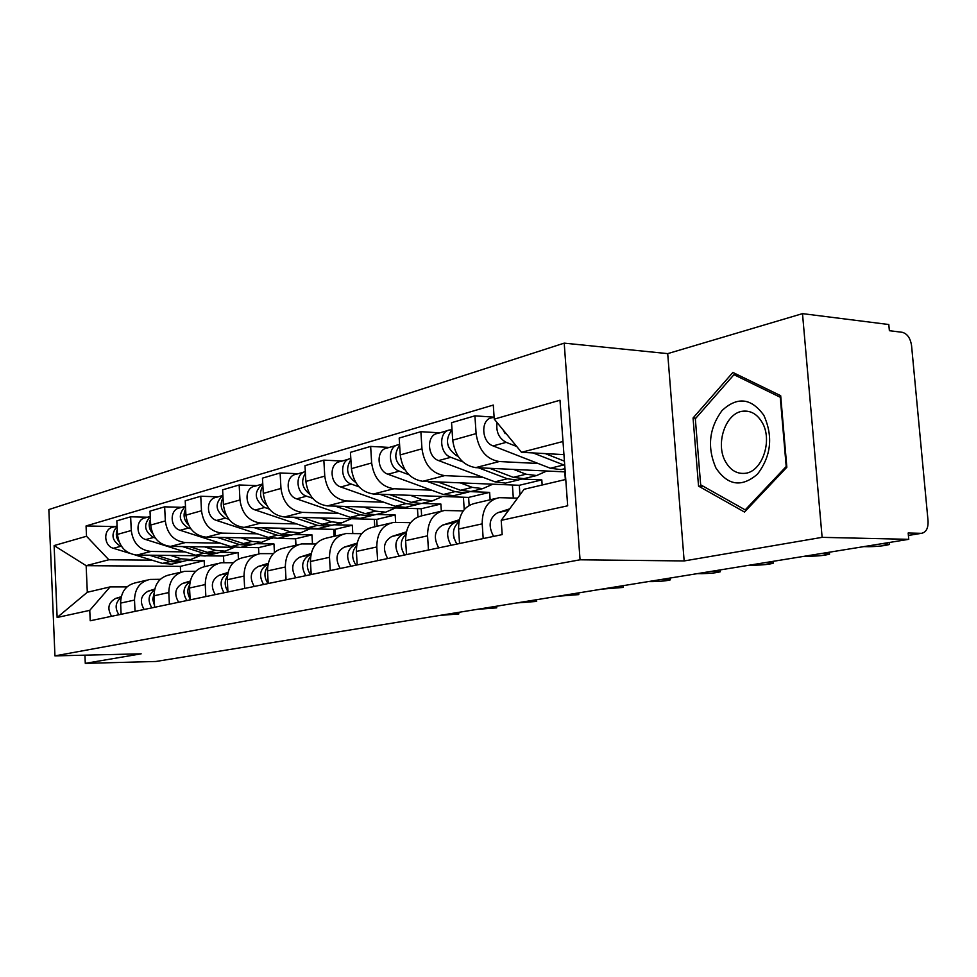 <?xml version="1.0" encoding="UTF-8"?>
<svg xmlns="http://www.w3.org/2000/svg" width="977" height="977" viewBox="0 0 977 977"><rect width="100%" height="100%" fill="white"/><g stroke="black" fill="none" stroke-linecap="round" stroke-linejoin="round"><path stroke-width="1.47" d="M822.121 537.35L802.496 313.629L667.706 353.625L564.205 343.135L48.85 509.554L54.944 655.885L580.057 559.797L684.156 560.945L822.121 537.35L908.757 539.328L155.917 661.478L85.28 663.371L141.14 653.821L54.944 655.885M802.496 313.629L888.801 324.523L889.375 330.702L902.198 332.29C907.254 333.645 910.369 338.066 911.553 345.553L928.065 520.997C928.321 528.288 926.123 532.392 921.445 533.32L908.402 535.457M84.926 655.164L85.28 663.371M908.39 535.396L921.03 533.32L908.17 532.99L908.757 539.328M538.156 463.501L499.259 461.535C486.265 459.275 478.547 449.957 476.104 433.605L474.907 415.836L451.557 422.687L452.705 440.175C455.099 456.283 462.744 465.431 475.665 467.629L565.207 471.891M495.705 498.478L475.481 503.216C464.234 505.781 458.604 514.378 458.579 529.033L482.198 523.855C482.186 508.98 487.841 500.248 499.149 497.672L517.566 498.136M482.198 523.855L483.188 538.571M564.901 468.679L560.969 469.632L550.307 468.239L493.055 445.903C481.295 442.056 480.452 419.011 491.993 417.777L494.118 417.167L474.907 415.836M458.579 529.033L459.532 543.517M482.968 477.313L444.657 475.628C431.858 473.515 424.299 464.576 421.966 448.809L420.867 431.687L399.178 438.05L400.24 454.916C402.524 470.45 410.01 479.243 422.723 481.295L519.288 485.288L519.959 494.875M542.162 485.007L541.808 479.902L522.097 479.035M428.463 550.014L427.56 535.836C427.608 521.486 433.214 513.035 444.376 510.495L463.232 510.873M564.791 471.879L565.341 479.548M439.809 432.835L420.867 431.687M440.981 511.289L422.382 515.648C411.293 518.176 405.711 526.505 405.626 540.635L406.505 554.606M431.59 490.173L393.865 488.744C381.274 486.766 373.873 478.168 371.651 462.951L370.649 446.416L350.45 452.339L351.427 468.642C353.601 483.639 360.94 492.09 373.434 494.02L468.606 497.403L469.143 505.365M490.136 499.784L489.636 492.371L469.961 491.626M377.623 560.651L376.792 546.961C376.902 533.112 382.459 524.93 393.45 522.426L410.609 522.658M512.4 484.995L513.304 497.977M389.286 447.417L370.649 446.416M390.104 523.208L372.97 527.214C362.04 529.705 356.52 537.777 356.385 551.431L357.191 564.926M383.643 502.178L346.517 500.969C334.146 499.113 326.892 490.833 324.767 476.129L323.839 460.143L304.983 465.675L305.874 481.441C307.963 495.937 315.156 504.083 327.442 505.891L421.185 508.748L421.637 515.758M441.335 511.179L440.871 504.034L421.82 503.424M330.275 570.556L329.493 557.33C329.664 543.933 335.16 536.007 345.98 533.54L361.649 533.674M463.403 497.22L464.222 509.579M342.17 461.022L323.839 460.143M342.683 534.309L326.855 538.009C316.096 540.464 310.637 548.292 310.454 561.506L311.199 574.549M338.799 513.401L302.284 512.388C290.108 510.641 283.012 502.666 280.973 488.439L280.106 472.966L262.459 478.144L263.301 493.409C265.292 507.442 272.339 515.294 284.417 516.992L376.719 519.385L377.134 526.237M395.648 522.292L395.184 514.964L376.401 514.439M286.053 579.801L285.333 567.002C285.54 554.044 290.975 546.351 301.624 543.92L315.986 543.969M417.46 508.638L417.985 516.833M298.144 473.723L280.106 472.966M298.388 544.678L283.733 548.109C273.145 550.527 267.747 558.123 267.527 570.91L268.211 583.538M296.752 523.928L260.835 523.086C248.879 521.449 241.917 513.731 239.963 499.968L239.17 484.971L222.622 489.831L223.391 504.62C225.321 518.213 232.221 525.809 244.091 527.409L334.94 529.375L335.331 536.031M352.795 533.491L352.306 525.223L333.804 524.783M244.665 588.459L244.006 576.064C244.25 563.509 249.611 556.035 260.102 553.641L273.279 553.629M374.313 519.324L374.765 526.798M256.89 485.63L239.17 484.971M256.902 554.386L243.31 557.574C232.905 559.955 227.568 567.332 227.311 579.727L227.946 591.964M257.256 533.808L221.95 533.124C210.189 531.573 203.375 524.124 201.494 510.776L200.761 496.243L185.215 500.798L185.923 515.148C187.779 528.337 194.533 535.677 206.208 537.191L272.4 538.364M312.493 543.92L311.968 534.871L293.735 534.517M205.854 596.581L205.243 584.564C205.512 572.388 210.812 565.121 221.12 562.764L233.271 562.703M333.694 529.351L334.097 536.312M218.176 496.805L200.761 496.243M217.981 563.497L205.353 566.465C195.107 568.797 189.843 575.978 189.55 588.007L190.149 599.866M277.028 538.449L295.616 538.779L295.982 545.239M220.094 543.114L185.374 542.565C173.821 541.099 167.14 533.894 165.333 520.936L164.649 506.831L150.006 511.118L150.678 525.064C152.461 537.851 159.08 544.958 170.548 546.387L233.711 547.291M274.439 552.481L273.963 543.957L256.011 543.676M169.375 604.213L168.813 592.55C169.119 580.729 174.333 573.67 184.482 571.35L195.693 571.252M295.396 538.779L295.775 545.288M181.771 507.319L164.649 506.831M181.392 572.07L169.632 574.818C159.556 577.126 154.366 584.112 154.048 595.787L154.598 607.303M240.696 547.389L258.539 547.645L258.881 553.849M185.056 551.883L150.922 551.455C139.564 550.075 133.019 543.09 131.272 530.511L130.637 516.809L116.837 520.851L117.46 534.395C119.17 546.827 125.667 553.715 136.939 555.07L197.61 555.742M238.437 559.003L238.095 552.53L220.411 552.323M135.034 611.394L134.508 600.073C134.838 588.594 139.992 581.706 149.969 579.422L160.338 579.3M147.466 517.212L130.637 516.809M146.929 580.143L135.962 582.707C126.057 584.979 120.928 591.781 120.598 603.114L121.099 614.301M205.952 555.828L223.513 556.023L223.855 562.63M238.095 552.53L223.513 556.023M273.963 543.957L258.539 547.645M311.968 534.871L295.616 538.779M352.306 525.223L334.94 529.375M395.184 514.964L376.719 519.385M440.871 504.034L421.185 508.748M489.636 492.371L468.606 497.403M541.808 479.902L519.288 485.288M562.996 441.494L521.498 452.302L563.949 454.623M521.498 452.302L494.252 419.121L559.992 400.228L567.674 505.805L501.201 520.35L524.087 489.269L565.756 479.451M204.486 566.599L204.181 560.651L180.342 566.355L86.147 565.671L87.307 592.27L110.071 586.908L89.762 610.356L90.214 620.761L502.178 534.602L501.201 520.35M89.762 610.356L57.13 617.488L54.126 545.569L86.513 536.263L108.85 559.76L86.147 565.671L54.126 545.569M494.252 419.121L493.287 405.064L86.061 525.956L86.513 536.263M564.205 343.135L580.057 559.797M667.706 353.625L684.156 560.945M698.543 486.119L744.498 512.046L786.839 467.262L780.684 395.697L732.884 372.445L693.059 417.985L698.543 486.119L703.355 486.326M180.342 566.355L180.635 572.253M204.181 560.651L186.766 560.48M151.96 560.163L108.85 559.76M110.071 586.908L127.01 586.896M115.091 526.566L86.061 525.956M87.307 592.27L57.13 617.488M695.844 418.193L693.059 417.985M509.664 508.858L497.635 512.742C489.257 517.822 487.914 525.711 493.593 536.397M507.625 511.63L504.682 515.612M863.863 546.607L868.785 546.705C877.957 546.522 884.881 545.764 889.558 544.445L882.011 543.664M564.425 461.168L545.264 453.597M511.606 440.261L503.973 430.967M505.158 433.678L502.996 429.77M564.73 465.357L533.088 452.937M516.735 446.501L506.208 442.361C498.905 438.355 495.852 431.761 497.073 422.565M453.499 535.481L454.22 538.852M459.043 521.022L455.099 522.28C446.794 527.25 445.439 534.932 451.008 545.3M459.312 519.752L442.801 525.04C434.533 529.986 433.165 537.594 438.71 547.877M458.885 521.938C452.388 527.788 451.716 535.164 456.894 544.067M804.853 556.182L809.75 556.255C818.641 556.06 825.247 555.351 829.546 554.13L821.865 553.422M406.102 533.002L403.269 533.906C395.074 538.742 393.707 546.155 399.153 556.145M406.347 531.854L391.826 536.483C383.668 541.282 382.288 548.634 387.698 558.551M405.907 534.175C400.179 540.049 399.752 546.986 404.625 555.009M749.457 565.17L754.317 565.219C762.952 565.024 769.253 564.352 773.222 563.228L765.431 562.581M763.843 415.31C751.252 397.969 737.317 396.381 722.015 410.56C709.058 428.329 707.03 447.478 715.933 468.007C727.804 485.618 741.665 487.67 757.493 474.138C771.171 456.088 773.283 436.475 763.843 415.31M761.975 422.162C757.175 414.236 750.959 410.572 743.338 411.158C725.716 412.245 714.883 443.973 725.691 461.987C730.454 470.157 736.768 473.943 744.633 473.356C762.084 472.428 773.198 440.163 761.975 422.162M745.219 509.896L700.656 484.812L695.331 418.779L733.959 374.68L780.257 397.248L786.204 466.505L745.219 509.896L746.501 509.933M738.331 375.095L733.959 374.68M527.775 477.692L523.867 478.645L513.304 477.326L489.624 468.288M546.766 471.012L536.629 475.543L526.029 474.199L513.646 469.436M458.018 456.235L456.65 455.722C446.245 448.125 444.706 439.491 452.021 429.819L449.86 429.941C438.453 431.199 439.198 453.597 450.812 457.297L462.707 461.816M448.761 447.6L447.429 442.825M522.805 478.754L517.908 480.086L507.368 478.779L478.351 467.751M509.347 482.162L505.451 483.114L494.936 481.832L438.6 460.582C427.034 456.943 426.314 434.716 437.684 433.446L448.077 430.454M474.773 490.564L470.914 491.492L460.497 490.283L437.843 481.917M492.823 484.189L482.797 488.61L472.355 487.376L460.167 482.846M405.015 469.803L404.759 469.705C394.891 462.951 393.181 454.793 399.63 445.256M470.035 491.602L465.357 492.848L454.964 491.639L427.364 481.49M457.59 494.728L453.743 495.669L443.375 494.484L387.967 474.236C376.597 470.78 375.974 449.322 387.173 448.028L396.76 445.268M408.862 474.688L399.337 471.17C387.918 467.665 387.271 446.049 398.518 444.755L399.593 444.633M356.861 544.152L354.993 544.739C346.92 549.453 345.54 556.621 350.853 566.257M357.093 543.102L344.319 547.132C336.271 551.81 334.891 558.929 340.179 568.48M356.605 545.618C351.598 551.431 351.378 557.952 355.958 565.182M697.346 573.633L702.182 573.658C710.56 573.45 716.581 572.827 720.269 571.777L712.392 571.191M310.93 554.533L309.929 554.851C301.966 559.442 300.574 566.379 305.777 575.685M311.15 553.568L299.939 557.085C292.013 561.653 290.621 568.541 295.787 577.773M310.637 556.353C306.277 562.044 306.253 568.162 310.539 574.684M648.252 581.596L653.039 581.608C661.173 581.4 666.961 580.802 670.381 579.825L662.43 579.3M268.003 564.23L267.747 564.315C259.906 568.785 258.514 575.514 263.595 584.502M268.199 563.338L258.392 566.416C250.576 570.849 249.196 577.541 254.24 586.456M267.649 566.44C263.912 571.96 264.046 577.676 268.052 583.574M601.893 589.119L623.302 587.421L615.29 586.945M425.3 502.569L421.502 503.497L411.244 502.361L389.518 494.594M442.508 496.475L432.603 500.798L422.308 499.65L410.328 495.327M355.726 482.455C346.92 476.129 345.308 468.533 350.89 459.678M420.782 503.582L416.312 504.755L406.066 503.631L379.76 494.24M409.241 506.465L405.455 507.393L395.245 506.294L340.765 486.973C329.591 483.676 329.066 462.927 340.081 461.62L348.936 459.068M358.999 486.827L351.366 484.103C340.155 480.782 339.605 459.874 350.67 458.567L350.816 458.543M379.039 513.804L375.29 514.708L365.19 513.67L344.331 506.404M395.453 507.967L385.683 512.192L375.547 511.13L363.762 507.002M309.709 494.203C302.101 488.219 300.66 481.221 305.41 473.173M374.716 514.781L370.43 515.893L360.342 514.855L335.209 506.123M364.006 517.456L360.269 518.36L350.218 517.334L296.654 498.868C285.675 495.718 285.223 475.64 296.08 474.321L304.274 471.964M312.616 498.282L306.57 496.182C295.909 493.116 294.932 473.674 305.312 471.61M335.685 524.331L331.985 525.235L322.031 524.258L301.966 517.456M351.366 518.726L341.73 522.866L331.753 521.865L320.175 517.92M266.66 505.121C260.138 499.516 258.881 493.092 262.886 485.838M331.545 525.284L327.429 526.334L317.501 525.37L293.43 517.224M321.567 527.763L317.879 528.655L307.987 527.702L255.339 510.006C244.555 507.002 244.189 487.547 254.863 486.216L262.459 484.03M269.347 509.09L264.645 507.49C254.154 499.613 253.544 491.749 262.776 483.908M227.971 572.485L219.398 575.16C211.704 579.495 210.324 585.98 215.27 594.614M227.788 573.328C220.387 577.847 219.141 584.331 224.038 592.77M227.385 575.942C224.295 581.034 224.466 586.224 227.922 591.5M558.075 596.226L578.799 594.602L570.751 594.163M294.956 534.224L291.305 535.103L281.523 534.199L262.19 527.8M309.978 528.838L300.476 532.88L290.645 531.952L279.263 528.166M226.298 515.282C220.79 510.079 219.703 504.23 223.037 497.733M290.975 535.152L287.018 536.141L277.248 535.237L254.179 527.629M281.681 537.448L278.042 538.327L268.309 537.435L216.576 520.46C205.988 517.59 205.671 498.722 216.173 497.391L222.915 495.437C214.464 503.387 215.27 510.934 225.308 518.103L228.874 519.275M190.21 581.059L182.748 583.379C175.176 587.604 173.796 593.906 178.632 602.272M190.026 581.901C183.249 586.542 182.198 592.758 186.888 600.55M189.599 584.905C187.12 589.473 187.291 594.077 190.088 598.742M516.589 602.956L536.678 601.405L528.594 601.014M256.633 543.53L253.031 544.397L243.407 543.542L224.759 537.521M271.032 538.339L261.665 542.296L251.993 541.441L240.818 537.802M188.39 524.771C183.823 519.972 182.894 514.696 185.618 508.932M252.811 544.433L249.001 545.374L239.389 544.531L217.224 537.387M244.116 546.558L240.537 547.425L230.963 546.595L180.122 530.279C169.717 527.531 169.461 509.225 179.792 507.893L185.483 506.245M190.918 528.899L188.341 528.068C178.718 521.523 177.765 514.293 185.483 506.391M154.696 589.119L148.223 591.122C140.773 595.249 139.406 601.38 144.132 609.489M154.488 590.01C148.284 594.712 147.429 600.66 151.911 607.865M154.061 593.381L152.717 599.438L154.513 605.532M477.24 609.343L496.731 607.841L488.622 607.486M220.497 552.298L216.955 553.153L207.478 552.359L189.477 546.656M234.224 547.376L225.101 551.175L215.587 550.369L204.596 546.876M152.705 533.613C149.017 529.265 148.248 524.564 150.409 519.52M216.821 553.177L213.157 554.081L203.692 553.287L182.381 546.558M208.687 555.168L205.17 556.023L195.742 555.241L145.781 539.548C135.571 536.91 135.363 519.117 145.512 517.786L150.263 516.406M155.245 537.997L153.536 537.46C144.291 531.464 143.216 524.539 150.275 516.686M121.221 596.715L115.652 598.437C108.313 602.467 106.957 608.415 111.586 616.292M121.001 597.68C115.335 602.394 114.639 608.085 118.925 614.765M120.574 601.417L120.989 611.895M439.87 615.4L458.811 613.959L450.69 613.641M186.387 560.578L182.894 561.421L173.564 560.676L156.161 555.278M199.296 556.035L190.588 559.565L181.221 558.795L170.425 555.437M119.072 541.869C116.19 537.997 115.567 533.882 117.228 529.534M182.833 561.433L179.304 562.3L169.986 561.555L149.457 555.205M175.225 563.289L171.757 564.132L162.475 563.399L134.973 554.936M121.661 546.607L120.696 546.314C111.83 540.806 110.633 534.175 117.093 526.432M129.208 553.153L113.381 548.28C103.342 545.752 103.183 528.447 113.161 527.116L117.069 525.992M136.939 555.07L150.922 551.455M170.548 546.387L185.374 542.565M206.208 537.191L221.95 533.124M244.091 527.409L260.835 523.086M284.417 516.992L302.284 512.388M327.442 505.891L346.517 500.969M373.434 494.02L393.865 488.744M422.723 481.295L444.657 475.628M475.665 467.629L499.259 461.535M154.048 595.787L168.813 592.55M189.55 588.007L205.243 584.564M227.311 579.727L244.006 576.064M267.527 570.91L285.333 567.002M310.454 561.506L329.493 557.33M356.385 551.431L376.792 546.961M405.626 540.635L427.56 535.836M120.598 603.114L134.508 600.073M150.678 525.064L165.333 520.936M185.923 515.148L201.494 510.776M223.391 504.62L239.963 499.968M263.301 493.409L280.973 488.439M305.874 481.441L324.767 476.129M351.427 468.642L371.651 462.951M400.24 454.916L421.966 448.809M452.705 440.175L476.104 433.605M117.46 534.395L131.272 530.511M508.614 510.275L497.635 512.742M886.933 543.774L886.847 542.882M550.307 468.239L563.668 464.967M493.055 445.903L506.208 442.361M455.099 522.28L442.801 525.04M826.762 553.507L826.689 552.64M403.269 533.906L391.826 536.483M770.316 562.63L770.242 561.799M513.304 477.326L526.029 474.199M456.65 455.722L457.541 455.477M494.936 481.832L507.368 478.779M438.6 460.582L450.812 457.297M460.497 490.283L472.355 487.376M443.375 494.484L454.964 491.639M387.967 474.236L399.337 471.17M354.993 544.739L344.319 547.132M717.228 571.215L717.167 570.409M309.929 554.851L299.939 557.085M667.23 579.312L667.169 578.518M267.747 564.315L258.392 566.416M620.065 586.945L620.004 586.176M411.244 502.361L422.308 499.65M395.245 506.294L406.066 503.631M340.765 486.973L351.366 484.103M365.19 513.67L375.547 511.13M350.218 517.334L360.342 514.855M296.654 498.868L306.57 496.182M322.031 524.258L331.753 521.865M307.987 527.702L317.501 525.37M255.339 510.006L264.645 507.49M227.8 573.279L219.398 575.16M575.477 594.15L575.416 593.405M281.523 534.199L290.645 531.952M268.309 537.435L277.248 535.237M216.576 520.46L225.308 518.103M190.051 581.742L182.748 583.379M533.271 600.977L533.222 600.257M243.407 543.542L251.993 541.441M230.963 546.595L239.389 544.531M180.122 530.279L188.341 528.068M154.561 589.705L148.223 591.122M493.263 607.45L493.214 606.754M207.478 552.359L215.587 550.369M195.742 555.241L203.692 553.287M145.781 539.548L153.536 537.46M121.111 597.216L115.652 598.437M455.282 613.593L455.233 612.909M173.564 560.676L181.221 558.795M162.475 563.399L169.986 561.555M113.381 548.28L120.696 546.314M889.522 544.018L889.375 542.467M560.969 469.632L564.962 468.655M829.51 553.751L829.375 552.213M773.198 562.886L773.063 561.348M749.506 411.647L743.338 411.158M523.867 478.645L536.629 475.543M505.451 483.114L517.908 480.086M470.914 491.492L482.797 488.61M453.743 495.669L465.357 492.848M720.244 571.472L720.122 569.933M670.356 579.556L670.234 578.03M623.289 587.177L623.167 585.663M421.502 503.497L432.603 500.798M405.455 507.393L416.312 504.755M375.29 514.708L385.683 512.192M360.269 518.36L370.43 515.893M331.985 525.235L341.73 522.866M317.879 528.655L327.429 526.334M578.787 594.382L578.677 592.88M291.305 535.103L300.476 532.88M278.042 538.327L287.018 536.141M536.666 601.209L536.556 599.719M253.031 544.397L261.665 542.296M240.537 547.425L249.001 545.374M496.719 607.67L496.621 606.192M216.955 553.153L225.101 551.175M205.17 556.023L213.157 554.081M458.811 613.8L458.714 612.347M182.894 561.421L190.588 559.565M171.757 564.132L179.304 562.3"/></g></svg>
